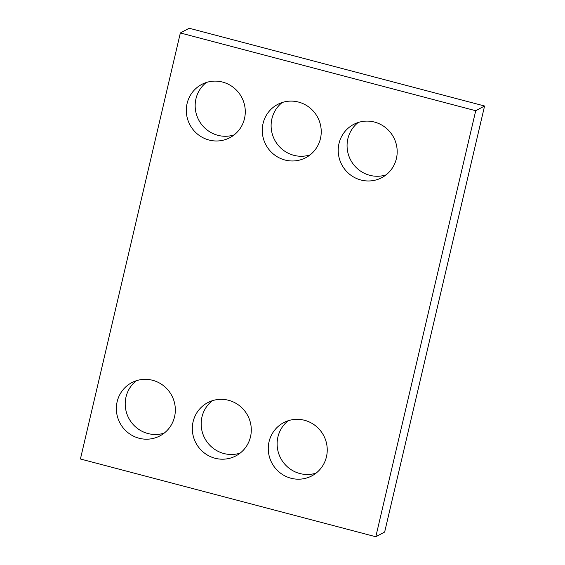 <?xml version="1.0" encoding="UTF-8"?>
<svg xmlns="http://www.w3.org/2000/svg" width="565" height="565" viewBox="0 0 565 565"><rect width="100%" height="100%" fill="white"/><g stroke="black" fill="none" stroke-linecap="round" stroke-linejoin="round"><path stroke-width="0.85" d="M375.803 536.75L475.723 110.726L180.348 32.961L80.421 458.992L375.803 536.75L384.652 532.039L484.579 106.008L475.723 110.726M484.579 106.008L189.197 28.25L180.348 32.961M234.164 134.887A30.115 29.309 62 0 1 217.85 135.303A30.115 29.309 62 0 1 195.871 112.209A30.115 29.309 62 0 1 206.281 82.504M209.001 140.021A30.115 29.309 62 0 1 186.57 114.377A30.115 29.309 62 0 1 201.641 84.468A30.115 29.309 62 0 1 241.665 97.279A30.115 29.309 62 0 1 229.948 137.634A30.115 29.309 62 0 1 209.001 140.021M310.114 154.881A30.115 29.309 62 0 1 293.807 155.304A30.115 29.309 62 0 1 271.822 132.203A30.115 29.309 62 0 1 282.232 102.498M284.958 160.015A30.115 29.309 62 0 1 262.527 134.371A30.115 29.309 62 0 1 277.599 104.461A30.115 29.309 62 0 1 317.622 117.273A30.115 29.309 62 0 1 305.898 157.628A30.115 29.309 62 0 1 284.958 160.015M386.072 174.875A30.115 29.309 62 0 1 369.757 175.298A30.115 29.309 62 0 1 347.779 152.197A30.115 29.309 62 0 1 358.189 122.492M360.908 180.009A30.115 29.309 62 0 1 338.477 154.372A30.115 29.309 62 0 1 353.556 124.455A30.115 29.309 62 0 1 393.572 137.267A30.115 29.309 62 0 1 381.855 177.622A30.115 29.309 62 0 1 360.908 180.009M164.217 433.101A30.115 29.309 62 0 1 147.903 433.525A30.115 29.309 62 0 1 125.924 410.43A30.115 29.309 62 0 1 136.334 380.718M139.054 438.235A30.115 29.309 62 0 1 116.623 412.598A30.115 29.309 62 0 1 131.694 382.682A30.115 29.309 62 0 1 171.718 395.493A30.115 29.309 62 0 1 160.001 435.848A30.115 29.309 62 0 1 139.054 438.235M240.167 453.102A30.115 29.309 62 0 1 223.86 453.518A30.115 29.309 62 0 1 201.874 430.424A30.115 29.309 62 0 1 212.285 400.719M215.011 458.236A30.115 29.309 62 0 1 192.58 432.592A30.115 29.309 62 0 1 207.652 402.683A30.115 29.309 62 0 1 247.675 415.494A30.115 29.309 62 0 1 235.951 455.849A30.115 29.309 62 0 1 215.011 458.236M316.125 473.096A30.115 29.309 62 0 1 299.817 473.519A30.115 29.309 62 0 1 277.832 450.418A30.115 29.309 62 0 1 288.242 420.713M290.961 478.23A30.115 29.309 62 0 1 268.53 452.586A30.115 29.309 62 0 1 283.609 422.677A30.115 29.309 62 0 1 323.625 435.488A30.115 29.309 62 0 1 311.908 475.843A30.115 29.309 62 0 1 290.961 478.23"/></g></svg>
